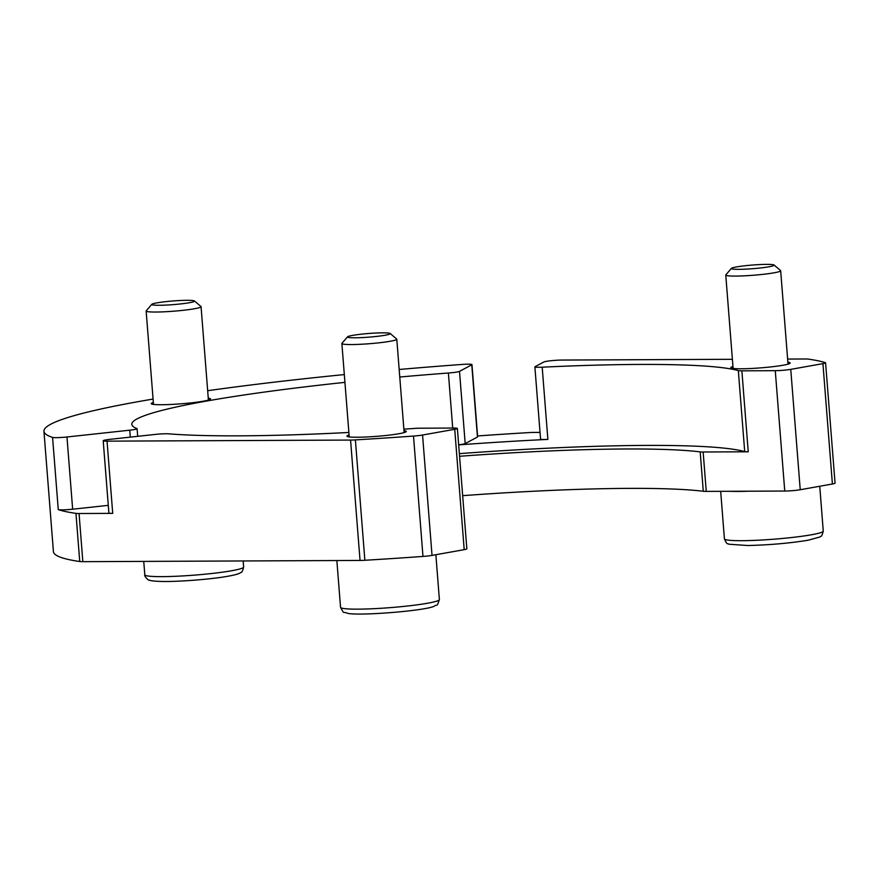 <?xml version="1.0" encoding="UTF-8"?>
<svg xmlns="http://www.w3.org/2000/svg" width="879" height="879" viewBox="0 0 879 879"><rect width="100%" height="100%" fill="white"/><g stroke="black" fill="none" stroke-linecap="round" stroke-linejoin="round"><path stroke-width="1.32" d="M347.535 336.833L341.964 343.304A27.546 2.351 -4.5 0 0 341.876 343.513A27.546 2.351 -4.5 0 0 378.442 342.876A27.546 2.351 -4.5 0 0 396.792 339.195A27.546 2.351 -4.5 0 0 396.671 339.008L390.166 333.482A21.459 1.835 175.5 0 1 369.004 337.14A21.459 1.835 175.5 0 1 347.535 336.833A21.459 1.835 175.5 0 1 361.752 334.141A21.459 1.835 175.5 0 1 390.166 333.482M464.2 549.661A11.02 0.945 -4.5 0 0 466.848 548.837L457.377 428.469A11.02 0.945 175.5 0 1 454.729 429.293L464.2 549.661L432.028 555.396L422.557 435.028A11.02 0.945 175.5 0 1 413.504 436.061A396.594 33.874 175.5 0 1 355.391 439.907A11.02 0.945 175.5 0 1 350.567 440.071L360.038 560.439A11.02 0.945 -4.5 0 0 364.862 560.275L355.391 439.907M413.504 436.061L422.975 556.429A11.02 0.945 -4.5 0 0 432.028 555.396M422.975 556.429A396.594 33.874 175.5 0 1 364.862 560.275M360.038 560.439L82.846 561.67L79.055 513.523A11.02 0.945 175.5 0 1 75.957 513.38L79.747 561.527A11.02 0.945 -4.5 0 0 82.846 561.67M79.747 561.527A396.594 33.874 175.5 0 1 53.421 551.627L43.95 431.259A396.594 33.874 175.5 0 1 153.078 399.066M832.402 483.988A11.02 0.945 -4.5 0 0 835.05 483.164L825.579 362.796A11.02 0.945 175.5 0 1 822.931 363.631L832.402 483.988L800.231 489.735L790.759 369.367A11.02 0.945 175.5 0 1 775.267 370.674L784.749 491.042A11.02 0.945 -4.5 0 0 800.231 489.735M784.749 491.042L706.244 491.394L703.145 451.993L748.238 451.795A11.02 0.945 175.5 0 1 744.7 451.575A308.463 26.348 -4.5 0 0 459.354 453.641M703.145 451.993A11.02 0.945 175.5 0 1 700.189 451.883L703.288 491.273A11.02 0.945 -4.5 0 0 706.244 491.394M703.288 491.273A277.621 23.711 -4.5 0 0 462.662 495.668M151.792 304.321L146.233 310.792A27.546 2.351 -4.5 0 0 146.145 311.001A27.546 2.351 -4.5 0 0 171.152 311.386A27.546 2.351 -4.5 0 0 200.588 307.167A27.546 2.351 -4.5 0 0 201.06 306.683A27.546 2.351 -4.5 0 0 200.939 306.485L194.424 300.97A21.459 1.835 175.5 0 1 194.149 301.497A21.459 1.835 175.5 0 1 170.306 304.837A21.459 1.835 175.5 0 1 151.792 304.321A21.459 1.835 175.5 0 1 172.976 300.97A21.459 1.835 175.5 0 1 194.424 300.97M729.185 491.284A49.576 4.23 -4.5 0 0 748.6 491.207M731.416 268.37L725.845 274.841A27.546 2.351 -4.5 0 0 725.768 275.05A27.546 2.351 -4.5 0 0 735.349 276.083A27.546 2.351 -4.5 0 0 764.774 274.138A27.546 2.351 -4.5 0 0 780.673 270.732A27.546 2.351 -4.5 0 0 780.563 270.545L774.047 265.018A21.459 1.835 175.5 0 1 762.565 267.721A21.459 1.835 175.5 0 1 738.821 269.337A21.459 1.835 175.5 0 1 731.416 268.37A21.459 1.835 175.5 0 1 752.6 265.029A21.459 1.835 175.5 0 1 774.047 265.018M403.988 430.677A29.743 2.538 175.5 0 1 406.263 431.468A29.743 2.538 175.5 0 1 386.452 435.435A29.743 2.538 175.5 0 1 346.952 436.138A29.743 2.538 175.5 0 1 349.073 435.006M208.257 398.165A29.743 2.538 175.5 0 1 210.531 398.945A29.743 2.538 175.5 0 1 181.074 403.813A29.743 2.538 175.5 0 1 151.221 403.615A29.743 2.538 175.5 0 1 151.726 403.087A29.743 2.538 175.5 0 1 153.342 402.483M787.881 362.214A29.743 2.538 175.5 0 1 790.144 363.005A29.743 2.538 175.5 0 1 760.698 367.872A29.743 2.538 175.5 0 1 730.845 367.675A29.743 2.538 175.5 0 1 732.965 366.543M344.931 382.365A308.463 26.348 175.5 0 0 131.806 424.337A308.463 26.348 175.5 0 0 136.915 428.567A11.02 0.945 175.5 0 1 137.091 428.71A11.02 0.945 175.5 0 1 129.762 430.183L130.301 437.127M399.769 377.025A308.463 26.348 175.5 0 1 448.389 373.015L452.718 428.062M399.176 369.477A396.594 33.874 175.5 0 1 461.585 364.477A11.02 0.945 175.5 0 1 471.957 364.598L477.638 436.819A11.02 0.945 175.5 0 1 477.451 437.017L465.189 443.598L459.508 371.377A11.02 0.945 175.5 0 1 448.389 373.015M459.508 371.377L471.77 364.796L477.451 437.017M108.293 505.348L72.649 509.205L66.969 436.984A11.02 0.945 175.5 0 1 52.575 437.412A396.594 33.874 175.5 0 1 43.95 431.259M207.664 390.705A396.594 33.874 175.5 0 1 344.326 374.575M66.969 436.984L129.762 430.183M458.662 444.895A308.463 26.348 175.5 0 1 547.87 439.412A11.02 0.945 175.5 0 1 540.563 439.104L534.882 366.884A11.02 0.945 175.5 0 1 535.069 366.686L543.804 362.005A11.02 0.945 175.5 0 1 561.747 360.06L732.394 359.302M547.87 439.412L542.189 367.191A308.463 26.348 175.5 0 1 738.327 370.608L744.7 451.575M457.377 428.469A11.02 0.945 175.5 0 0 453.542 428.051L420.129 428.205A11.02 0.945 175.5 0 0 413.888 428.469A308.463 26.348 175.5 0 1 403.868 429.161M348.875 432.468A308.463 26.348 175.5 0 1 168.592 433.819A11.02 0.945 175.5 0 0 155.275 434.424L110.545 439.269A11.02 0.945 175.5 0 0 103.206 440.742L108.886 512.962A11.02 0.945 175.5 0 0 112.721 513.369L107.04 441.148A11.02 0.945 175.5 0 1 103.206 440.742M465.189 443.598A11.02 0.945 175.5 0 1 458.662 444.807M542.189 367.191A11.02 0.945 175.5 0 1 534.882 366.884M748.238 451.795L741.865 370.828A11.02 0.945 175.5 0 1 738.327 370.608M741.865 370.828L775.267 370.674M790.759 369.367L822.931 363.631M787.628 359.061L805.285 358.984A11.02 0.945 175.5 0 1 808.383 359.115A396.594 33.874 175.5 0 1 825.315 362.62A11.02 0.945 175.5 0 1 825.579 362.796M107.04 441.148L350.567 440.071M422.557 435.028L454.729 429.293M700.189 451.883A277.621 23.711 -4.5 0 0 459.563 456.278M79.055 513.523L112.721 513.369M72.649 509.205A11.02 0.945 175.5 0 1 58.267 509.633A396.594 33.874 -4.5 0 0 75.957 513.38M477.572 435.951A396.594 33.874 -4.5 0 1 528.949 432.6A11.02 0.945 175.5 0 1 533.773 432.424L540.036 432.402M343.337 608.455A49.576 4.23 175.5 0 1 340.536 607.301C344.931 615.465 342.48 610.872 347.612 613.333C358.896 615.97 423.513 611.004 434.083 606.323C437.346 603.565 436.588 608.191 439.379 599.522A49.576 4.23 175.5 0 1 406.362 606.136A49.576 4.23 175.5 0 1 343.337 608.455M144.804 574.778C143.749 575.833 148.87 581.03 149.199 580.151L151.199 580.689C159.231 581.909 173.581 581.744 194.248 580.195C215.915 578.448 230.617 576.316 238.341 573.811L240.165 572.976C240.945 571.559 241.835 574.448 243.648 566.999A49.576 4.23 175.5 0 1 194.556 575.119A49.576 4.23 175.5 0 1 144.804 574.778L143.749 561.395M811.361 534.784A49.576 4.23 175.5 0 1 756.852 540.266A49.576 4.23 175.5 0 1 724.417 538.838C727.383 545.914 727.801 542.903 728.79 544.2L747.787 545.529C769.619 544.98 789.749 543.211 808.164 540.222L819.788 537.036C820.568 535.608 821.447 538.508 823.26 531.059A49.576 4.23 175.5 0 1 811.361 534.784M52.575 437.412L58.267 509.633M404.142 432.6L396.792 339.195M349.227 436.918L341.876 343.513M439.379 599.522L435.852 554.715M340.536 607.301L336.855 560.538M208.411 400.077L201.06 306.683M153.495 404.395L146.145 311.001M243.648 566.999L243.164 560.956M788.024 364.137L780.673 270.732M733.108 368.455L725.768 275.05M823.26 531.059L819.744 486.252M724.417 538.838L720.681 491.328M137.091 428.71L137.695 436.325"/></g></svg>

